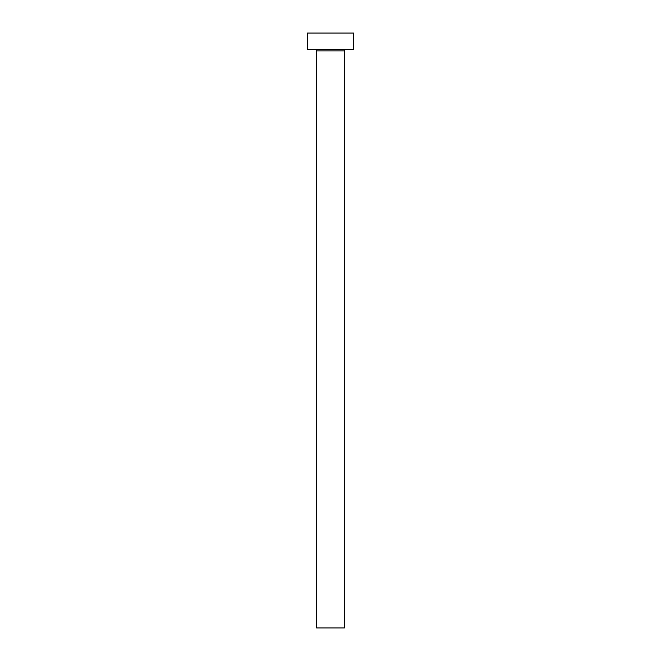 <?xml version="1.0" encoding="UTF-8"?>
<svg xmlns="http://www.w3.org/2000/svg" width="661" height="661" viewBox="0 0 661 661"><rect width="100%" height="100%" fill="white"/><g stroke="black" fill="none" stroke-linecap="round" stroke-linejoin="round"><path stroke-width="0.99" d="M344.389 50.872L316.611 50.872L316.611 627.95L344.389 627.95L344.389 50.872A1.619 1.619 0 0 1 346.009 49.253M316.611 50.872A1.619 1.619 0 0 0 314.991 49.253M353.652 49.253L307.348 49.253L307.348 33.05L353.652 33.05L353.652 49.253"/></g></svg>
